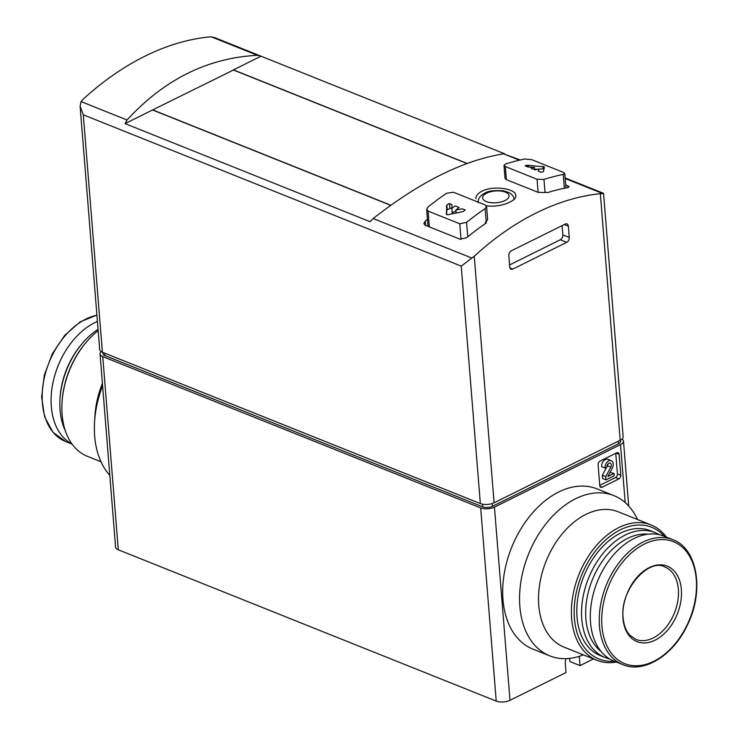 <?xml version="1.0" encoding="UTF-8"?>
<svg xmlns="http://www.w3.org/2000/svg" width="738" height="738" viewBox="0 0 738 738"><rect width="100%" height="100%" fill="white"/><g stroke="black" fill="none" stroke-linecap="round" stroke-linejoin="round"><path stroke-width="1.11" d="M504.7 153.836L259.942 55.756L257.461 55.313L211.465 36.9L208.891 36.983A292.552 194.998 111.8 0 0 82.822 99.501L81.051 101.576L80.11 106.309L99.685 349.554A9.751 4.345 -4.6 0 0 102.397 352.247L480.337 503.556A9.751 4.345 -4.6 0 0 494.091 502.79L620.169 440.263A9.751 4.345 -4.6 0 0 623.14 436.785L603.564 193.541L600.326 193.688A292.552 194.998 111.8 0 0 474.248 256.215L461.232 266.123L83.302 114.814L80.11 106.309M101.18 351.629A9.751 4.345 -4.6 0 0 100.036 353.908L115.58 547.098A9.751 4.345 -4.6 0 0 118.292 549.792L496.231 701.1A9.751 4.345 -4.6 0 0 509.986 700.325L566.018 672.539L565.317 663.84A9.751 6.504 111.8 0 1 566.028 658.647M569.644 658.379L569.902 661.543L580.022 665.593L593.481 658.923M152.729 110.063L390.697 205.33M152.545 109.99L125.063 123.615L370.052 221.695L373.179 218.531C420.097 181.816 463.575 160.257 503.602 153.855L520.272 159.98M485.134 208.614L486.526 206.456L485.217 204.961L453.501 192.258L446.665 193.218A297.423 198.245 111.8 0 0 428.105 206.944L426.739 209.444L428.058 211.086L459.783 223.78L466.573 222.35A297.423 198.245 -68.2 0 1 485.134 208.614L486.185 221.714L487.578 219.546M427.468 219.241A292.552 194.998 111.8 0 0 425.263 221.049L423.898 223.596L425.217 225.247L459.977 239.167L466.767 237.664A292.552 194.998 -68.2 0 1 486.388 222.858L485.207 222.387A292.552 194.998 -68.2 0 1 486.185 221.714M563.232 174.417L564.718 173.439L563.445 172.378L531.72 159.676L524.764 159.011A297.423 198.245 111.8 0 0 505.502 164.039L504.045 165.349L505.327 166.557L537.052 179.26L543.971 179.435A297.423 198.245 -68.2 0 1 563.232 174.417L564.349 188.282M537.052 179.26L538.103 192.341L545.022 192.535A292.552 194.998 -68.2 0 1 546.037 192.221L547.218 192.692A292.552 194.998 -68.2 0 1 567.623 187.646L569.118 186.723L565.695 184.814M486.241 205.699C498.916 207.987 516.941 201.373 515.779 195.45C516.083 188.725 493.371 185.137 481.997 191.179C477.846 193.347 475.825 195.838 475.927 198.66M538.103 192.341L506.379 179.648L505.096 178.439M257.461 55.313C207.793 57.85 164.316 79.409 127.037 119.99L125.063 123.615M211.465 36.9L214.592 37.601L259.942 55.756M508.805 255.68L509.718 266.99A3.902 2.601 111.8 0 0 511.065 269.222A3.902 2.601 111.8 0 0 512.799 269.084L566.729 242.332A3.902 2.601 111.8 0 0 569.247 237.47L568.343 226.151A3.902 2.601 111.8 0 0 566.987 223.918A3.902 2.601 111.8 0 0 565.262 224.057L511.323 250.809A3.902 2.601 111.8 0 0 508.805 255.68M260.92 56.245L233.439 69.87L467.154 163.439M233.457 70.027L152.72 109.897L390.836 205.229M538.528 168.993A297.423 198.245 111.8 0 0 535.124 169.869L531.074 168.246A297.423 198.245 -68.2 0 1 534.487 167.369L527.855 166.954L525.004 165.81A297.423 198.245 -68.2 0 1 527.246 165.229L544.33 166.871L543.445 171.714A297.423 198.245 111.8 0 0 541.203 172.295L538.343 171.151L538.528 168.993L538.722 171.308M451.887 204.629L451.831 208.356A297.423 198.245 -68.2 0 1 455.106 205.92L459.156 207.535A297.423 198.245 111.8 0 0 455.881 209.979L462.375 208.826L465.235 209.97A297.423 198.245 111.8 0 0 463.067 211.575L447.763 214.767L446.333 214.186L446.868 205.09A297.423 198.245 -68.2 0 1 449.036 203.485L451.887 204.629M509.552 264.942L560.317 239.767A3.902 2.601 111.8 0 0 562.836 234.896L562.098 225.634M102.85 352.432L102.951 353.677A6.827 3.044 -4.6 0 0 104.851 355.559L482.79 506.868A6.827 3.044 -4.6 0 0 492.412 506.323L618.49 443.806A6.827 3.044 -4.6 0 0 620.566 441.37L620.464 440.106M100.036 353.908A9.751 4.345 -4.6 0 0 102.748 356.602L480.687 507.91A9.751 4.345 -4.6 0 0 494.442 507.135L620.51 444.617A9.751 4.345 -4.6 0 0 623.49 441.13A9.751 4.345 -4.6 0 0 621.996 439.064M598.103 464.783L599.782 485.669A2.924 1.946 111.8 0 0 600.797 487.338A2.924 1.946 111.8 0 0 602.097 487.237L618.905 478.897A2.924 1.946 111.8 0 0 620.796 475.244L619.117 454.359A2.924 1.946 111.8 0 0 618.103 452.689A2.924 1.946 111.8 0 0 616.802 452.791L599.994 461.13A2.924 1.946 111.8 0 0 598.103 464.783M580.022 665.593L579.321 656.894A9.751 6.504 111.8 0 0 579.265 656.322M233.263 69.953L466.951 163.513M544.127 169.011A1.467 0.655 -4.6 0 0 543.113 168.882L538.546 169.14M537.781 169.177L534.644 169.353M534.672 169.685L534.487 167.369M455.955 210.93L452.191 212.793L451.831 208.356A1.467 0.655 -4.6 0 0 449.885 208.494L447.246 209.804A1.467 0.655 -4.6 0 0 446.804 210.284L446.628 214.638M456.13 213.107L455.881 209.979M599.754 485.364L615.529 477.551A2.924 1.946 111.8 0 0 617.42 473.897L615.76 453.307M611.239 460.669L607.872 459.322A5.701 3.801 111.8 0 0 603.546 460.973A5.701 3.801 111.8 0 0 601.654 466.647L605.022 468.003L606.94 467.053A3.044 2.03 111.8 0 1 607.946 464.027A3.044 2.03 111.8 0 1 610.252 463.141A3.044 2.03 111.8 0 1 610.787 467.182L605.714 476.6L605.981 479.875L614.173 475.816L613.988 473.436L607.798 476.508L612.245 468.252A5.701 3.801 111.8 0 0 611.239 460.669A5.701 3.801 111.8 0 0 606.922 462.329A5.701 3.801 111.8 0 0 605.022 468.003M613.988 473.436L610.022 472.375M606.691 467.172L602.346 475.244L602.605 478.528L605.981 479.875M607.937 464.036A3.044 2.03 111.8 0 1 607.411 465.835L606.922 466.739M602.346 475.244L605.714 476.6M622.964 618.379A40.664 27.103 -68.2 0 1 664.237 565.234A40.664 27.103 -68.2 0 1 669.292 628.084A40.664 27.103 -68.2 0 1 622.964 618.379M622.771 664.615L613.859 661.045A67.287 44.852 -68.2 0 1 590.538 622.54A67.287 44.852 -68.2 0 1 612.872 555.659A67.287 44.852 -68.2 0 1 663.877 536.111L672.788 539.681C697.262 548.352 704.467 590.215 687.798 624.2C673.942 655.067 643.988 673.886 622.771 664.615A67.287 44.852 -68.2 0 1 599.459 626.11A67.287 44.852 -68.2 0 1 621.793 559.229A67.287 44.852 -68.2 0 1 672.788 539.681M601.083 651.516A64.363 42.896 -68.2 0 1 585.889 618.804A64.363 42.896 -68.2 0 1 648.056 534.183M609.616 658.942A67.287 44.852 -68.2 0 1 605.086 657.53A67.287 44.852 -68.2 0 1 581.765 619.034A67.287 44.852 -68.2 0 1 604.099 552.144A67.287 44.852 -68.2 0 1 655.104 532.596A67.287 44.852 -68.2 0 1 659.357 534.699M605.086 657.53L600.363 655.639A67.287 44.852 -68.2 0 1 577.042 617.143A67.287 44.852 -68.2 0 1 599.376 550.253A67.287 44.852 -68.2 0 1 650.381 530.705L655.104 532.596M614.274 661.211A70.94 47.287 -68.2 0 1 574.413 618.444A70.94 47.287 -68.2 0 1 605.261 540.327A70.94 47.287 -68.2 0 1 664.292 536.277M616.359 662.041A72.896 48.588 -68.2 0 1 596.931 660.307A72.896 48.588 -68.2 0 1 571.664 618.601A72.896 48.588 -68.2 0 1 595.861 546.138A72.896 48.588 -68.2 0 1 651.119 524.958A72.896 48.588 -68.2 0 1 666.377 537.116M596.931 660.307L564.026 647.134A72.896 48.588 -68.2 0 1 538.768 605.428A72.896 48.588 -68.2 0 1 562.956 532.965A72.896 48.588 -68.2 0 1 618.213 511.794L651.119 524.958M583.334 654.864A86.3 57.527 -68.2 0 1 549.764 655.87A86.3 57.527 -68.2 0 1 519.856 606.488A86.3 57.527 -68.2 0 1 548.5 520.705A86.3 57.527 -68.2 0 1 613.915 495.622A86.3 57.527 -68.2 0 1 637.521 519.524M549.764 655.87L532.891 649.108A86.3 57.527 -68.2 0 1 502.984 599.726A86.3 57.527 -68.2 0 1 531.628 513.943A86.3 57.527 -68.2 0 1 597.042 488.87L613.915 495.622M97.425 321.436A67.287 44.852 111.8 0 0 52.961 382.681A67.287 44.852 111.8 0 0 71.964 443.944M98.053 329.314A67.287 44.852 111.8 0 0 82.379 343.327L81.494 344.378A64.363 42.896 111.8 0 0 60.064 397.902L59.981 399.276A67.287 44.852 111.8 0 0 65.341 430.78M82.379 343.327A67.287 44.852 111.8 0 0 59.981 399.276M98.163 330.652A72.896 48.588 111.8 0 0 86.291 342.183L85.691 342.884A70.94 47.287 111.8 0 0 62.075 401.878L62.02 402.8A72.896 48.588 111.8 0 0 87.388 456.305L100.986 461.748M86.291 342.183A72.896 48.588 111.8 0 0 62.02 402.8M102.407 383.419A72.896 48.588 111.8 0 0 94.925 415.974L94.547 422.293A86.3 57.527 111.8 0 0 109.796 475.272M102.6 385.817A86.3 57.527 111.8 0 0 94.547 422.293M466.573 222.35L467.744 236.861M543.971 179.435L545.022 192.535M471.813 258.023L373.179 218.531M602.236 193.347L565.188 178.513M519.404 160.183L503.602 153.855M127.037 119.99L81.051 101.576M83.302 114.814L102.397 352.247M461.232 266.123L480.337 503.556M474.248 256.215L494.091 502.79M600.326 193.688L620.169 440.263M425.263 221.049L425.614 225.404M567.845 185.672L567.992 187.563M459.783 223.78L461.038 239.416M428.058 211.086L429.331 226.898M505.327 166.557L506.379 179.648M486.665 193.181A13.266 5.904 175.4 0 1 508.676 194.601A13.266 5.904 175.4 0 1 492.181 202.784A13.266 5.904 175.4 0 1 486.665 193.181M509.912 267.922L512.799 269.084M560.317 239.767L566.729 242.332M562.836 234.896L569.247 237.47M564.302 224.536L568.343 226.151M104.658 353.151L104.851 355.559M618.278 441.195L618.49 443.806M492.191 503.547L492.412 506.323M482.569 504.192L482.79 506.868M102.748 356.602L118.292 549.792M620.51 444.617L625.178 502.55M480.687 507.91L496.231 701.1M494.442 507.135L509.986 700.325M578.491 656.552L579.321 656.894M543.113 168.882L542.9 166.299M528.454 166.991L528.307 165.155M527.375 166.76L527.246 165.229M446.804 210.284L446.444 205.754M464.802 210.293L464.755 209.786M447.246 209.804L446.868 205.09M449.885 208.494L449.488 203.67M599.929 486.37L602.097 487.237M615.529 477.551L618.905 478.897M617.42 473.897L620.796 475.244M616.082 453.15L619.117 454.359M607.411 465.835L610.787 467.182M601.94 626.073A65.673 43.773 -68.2 0 1 668.619 540.225A65.673 43.773 -68.2 0 1 676.783 641.737A65.673 43.773 -68.2 0 1 601.94 626.073M664.837 566.959A39.003 25.996 -68.2 0 1 674.477 612.835A39.003 25.996 -68.2 0 1 635.842 639.385L629.818 635.178C626.073 631.156 623.85 625.381 623.14 617.872C619.505 590.096 648.757 557.744 664.837 566.959M96.918 315.218A67.287 44.852 111.8 0 0 44.843 375.614A67.287 44.852 111.8 0 0 65.71 441.592L72.13 444.156M603.352 193.245L565.142 177.941M486.591 206.446L487.643 219.537M426.684 209.454L428.04 226.381M503.98 165.358L505.032 178.448M564.782 173.439L565.945 187.959M514.266 199.749C513.906 196.576 512.034 194.14 508.639 192.452L503.325 190.791C493.99 190.201 487.827 190.994 484.848 193.162C480.244 195.469 478.003 198.633 478.113 202.664M623.49 441.13L628.702 505.991M96.909 315.052L80.23 321.851L64.787 335.264L52.343 353.742L44.308 375.144L41.614 396.998L44.584 416.786L52.924 432.247L65.71 441.592"/></g></svg>
